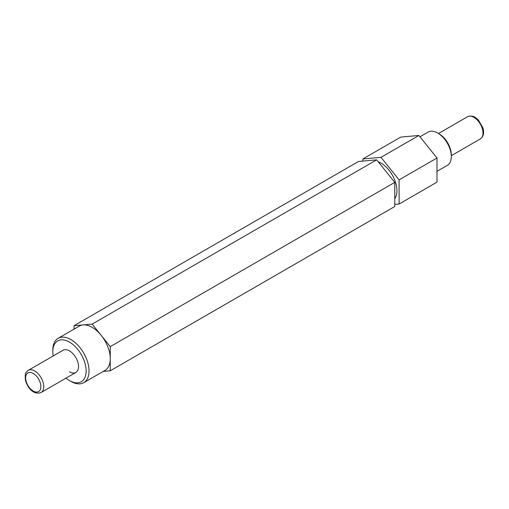 <?xml version="1.0" encoding="UTF-8"?>
<svg xmlns="http://www.w3.org/2000/svg" width="509" height="509" viewBox="0 0 509 509"><rect width="100%" height="100%" fill="white"/><g stroke="black" fill="none" stroke-linecap="round" stroke-linejoin="round"><path stroke-width="0.76" d="M439.172 133.892L437.721 133.053L439.172 133.892A17.16 9.906 60 0 1 451.305 154.908L451.305 156.581A19.208 11.09 -120 0 0 437.721 133.053L437.721 133.053A19.208 11.09 -120 0 0 428.114 132.105L419.963 136.806M436.996 171.336L447.322 165.374A19.208 11.09 -120 0 0 451.305 156.581M65.992 378.142A23.567 13.603 -120 0 0 69.478 380.579A23.567 13.603 -120 0 0 86.142 370.959A23.567 13.603 -120 0 0 69.478 342.099A23.567 13.603 -120 0 0 52.815 351.719A23.567 13.603 -120 0 0 53.184 355.963M70.929 381.419L69.478 380.579L70.929 381.419A25.615 14.786 60 0 0 83.73 382.685L104.962 370.431A25.615 14.786 -120 0 0 110.262 358.705A25.615 14.786 -120 0 0 101.208 335.367A25.615 14.786 -120 0 0 92.154 327.338A25.615 14.786 -120 0 0 83.094 324.907A25.615 14.786 -120 0 0 79.347 326.065L58.121 338.32A25.615 14.786 60 0 1 70.929 339.592A25.615 14.786 60 0 1 87.656 362.16A25.615 14.786 60 0 1 83.73 382.685M69.478 350.886A12.808 7.393 -120 0 0 63.071 350.249L28.3 370.329A12.808 7.393 60 0 1 43.348 383.277A12.808 7.393 60 0 1 41.108 392.509L75.879 372.429A12.808 7.393 -120 0 0 77.845 362.173A12.808 7.393 -120 0 0 69.478 350.886M394.761 198.714A22.542 13.011 -120 0 0 394.819 180.307A22.542 13.011 -120 0 0 380.993 163.084A22.542 13.011 -120 0 0 378.174 161.747M103.276 371.405L110.262 370.781L110.262 346.629L92.154 324.099L74.04 325.715L74.04 329.132M394.761 204.408L399.107 204.02L399.107 179.868L380.993 157.338L362.885 158.954L362.885 161.079M399.107 204.02L436.996 182.146L436.996 157.994L418.882 135.464L400.774 137.08L362.885 158.954M399.107 179.868L436.996 157.994M380.993 157.338L418.882 135.464M110.262 370.781L394.761 206.527L394.761 182.381L376.647 159.851L358.54 161.468L74.04 325.715M110.262 346.629L394.761 182.381M92.154 324.099L376.647 159.851M52.815 351.719L52.815 350.046A25.615 14.786 60 0 1 58.121 338.32M69.478 371.799A12.808 7.393 -120 0 0 75.879 372.429M25.997 380.687A10.759 6.21 60 0 1 30.979 372.556A10.759 6.21 60 0 1 40.516 383.818A10.759 6.21 60 0 1 35.528 391.949A10.759 6.21 60 0 1 25.997 380.687M468.388 116.357A12.808 7.393 60 0 1 480.731 124.826A12.808 7.393 60 0 1 480.343 138.919C483.518 136.667 484.371 132.964 482.895 127.81L478.396 120.035L476.023 117.948C474.56 117.344 474.312 115.658 468.655 116.243L467.542 116.733A12.808 7.393 60 0 1 468.388 116.357M28.3 370.329L27.206 371.15C26.455 373.161 24.674 370.813 25.45 380.325C27.435 387.139 32.926 395.366 41.108 392.509M451.305 155.684L480.343 138.919M438.497 133.504L467.542 116.733"/></g></svg>
